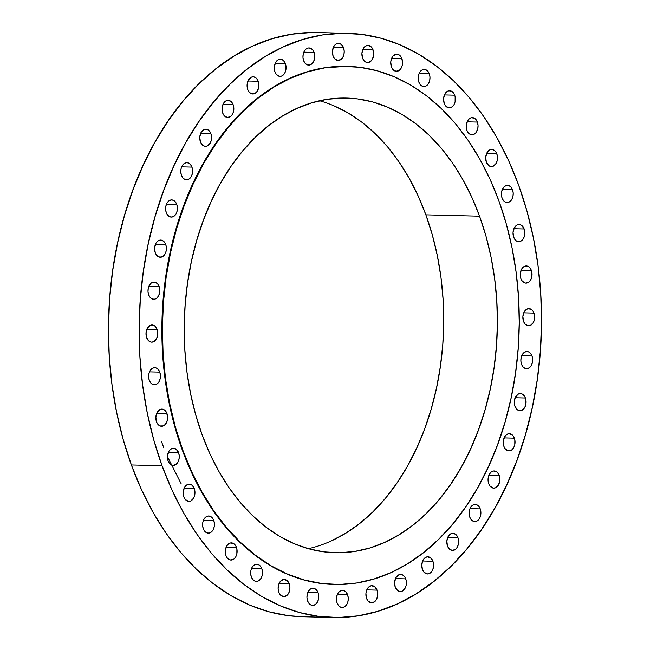<?xml version="1.0" encoding="UTF-8"?>
<svg xmlns="http://www.w3.org/2000/svg" width="650" height="650" viewBox="0 0 650 650"><rect width="100%" height="100%" fill="white"/><g stroke="black" fill="none" stroke-linecap="round" stroke-linejoin="round"><path stroke-width="0.97" d="M157.146 329.428A8.596 5.915 -88.6 0 1 151.686 342.144A8.596 5.915 -88.6 0 1 146.656 337.683L149.069 341.177L151.271 342.111L153.571 341.754L156.447 338.934L157.552 335.969L157.796 332.629L156.512 328.039L154.741 325.934L152.539 325L150.231 325.358L147.363 328.169L146.023 332.8L146.656 337.683A8.596 5.915 -88.6 0 1 152.116 324.967A8.596 5.915 -88.6 0 1 157.146 329.428L146.876 329.168L157.146 329.428M149.297 380.364L150.743 382.939L152.766 384.483L155.066 384.784L157.284 383.776L159.079 381.623L160.184 378.649L160.428 375.31L159.778 372.109A8.596 5.915 -88.6 0 1 154.326 384.832A8.596 5.915 -88.6 0 1 149.297 380.364L149.297 380.364A8.596 5.915 -88.6 0 1 154.757 367.648A8.596 5.915 -88.6 0 1 159.778 372.109L158.332 369.541L156.309 367.989L154.009 367.697L151.791 368.704L149.996 370.858L148.891 373.831L148.647 377.171L149.297 380.364M149.508 371.857L159.778 372.109L149.508 371.857M166.993 413.546A8.596 5.915 -88.6 0 1 161.533 426.262A8.596 5.915 -88.6 0 1 156.504 421.801L157.958 424.369L159.981 425.921L163.418 425.872L165.466 424.255L167.399 420.079L167.643 416.739L166.359 412.157L164.588 410.053L162.378 409.11L160.079 409.476L157.211 412.287L155.862 416.918L156.504 421.801A8.596 5.915 -88.6 0 1 161.964 409.077A8.596 5.915 -88.6 0 1 166.993 413.546L156.715 413.286L166.993 413.546M178.604 452.701A8.596 5.915 -88.6 0 1 173.144 465.424A8.596 5.915 -88.6 0 1 168.114 460.956L169.561 463.531L172.721 465.392L176.101 464.368L177.897 462.215L179.002 459.241L179.254 455.902L178.604 452.701L176.191 449.215L172.827 448.289L170.617 449.296L168.813 451.449L167.472 456.081L168.114 460.956A8.596 5.915 -88.6 0 1 173.574 448.24A8.596 5.915 -88.6 0 1 178.604 452.701L168.326 452.449L178.604 452.701M194.317 488.629A8.596 5.915 -88.6 0 1 188.857 501.345A8.596 5.915 -88.6 0 1 183.836 496.884L185.282 499.452L188.443 501.312L190.743 500.955L193.619 498.136L194.724 495.162L194.756 490.181L193.684 487.24L191.912 485.136L189.711 484.193L187.411 484.559L184.535 487.37L183.194 492.001L183.836 496.884A8.596 5.915 -88.6 0 1 189.296 484.161A8.596 5.915 -88.6 0 1 194.317 488.629L184.048 488.369L194.317 488.629M203.279 528.686L204.726 531.253L206.757 532.805L209.048 533.097L211.266 532.09L213.062 529.937L214.167 526.971L214.419 523.632L213.769 520.431A8.596 5.915 -88.6 0 1 208.309 533.146A8.596 5.915 -88.6 0 1 203.279 528.686L203.279 528.686A8.596 5.915 -88.6 0 1 208.739 515.97A8.596 5.915 -88.6 0 1 213.769 520.431L212.314 517.863L210.291 516.311L207.992 516.019L205.782 517.018L203.978 519.171L202.873 522.145L202.629 525.484L203.279 528.686M203.491 520.171L213.769 520.431L203.491 520.171M236.454 547.324A8.596 5.915 -88.6 0 1 230.994 560.048A8.596 5.915 -88.6 0 1 225.964 555.579L227.419 558.155L230.579 560.016L233.951 558.992L235.755 556.839L236.86 553.865L236.893 548.876L235.82 545.935L234.049 543.839L230.685 542.913L228.467 543.92L226.671 546.073L225.331 550.704L225.964 555.579A8.596 5.915 -88.6 0 1 231.424 542.864A8.596 5.915 -88.6 0 1 236.454 547.324L226.184 547.072L236.454 547.324M251.347 576.916L252.793 579.483L254.824 581.035L257.116 581.327L259.334 580.32L261.129 578.167L262.234 575.193L262.486 571.854L261.836 568.661A8.596 5.915 -88.6 0 1 256.376 581.376A8.596 5.915 -88.6 0 1 251.347 576.916L251.347 576.916A8.596 5.915 -88.6 0 1 256.807 564.192A8.596 5.915 -88.6 0 1 261.836 568.661L260.382 566.093L258.359 564.541L256.059 564.249L253.849 565.248L252.046 567.401L250.941 570.375L250.697 573.714L251.347 576.916M251.558 568.401L261.836 568.661L251.558 568.401M289.274 583.895A8.596 5.915 -88.6 0 1 283.814 596.619A8.596 5.915 -88.6 0 1 278.785 592.15L280.231 594.726L283.4 596.586L286.772 595.562L288.567 593.409L289.673 590.436L289.924 587.096L289.274 583.895L286.861 580.409L283.498 579.483L280.312 581.441L278.379 585.617L278.135 588.957L278.785 592.15A8.596 5.915 -88.6 0 1 284.245 579.434A8.596 5.915 -88.6 0 1 289.274 583.895L278.996 583.643L289.274 583.895M307.613 600.925L309.059 603.492L311.09 605.044L313.381 605.337L315.599 604.337L317.395 602.184L318.5 599.211L318.752 595.871L318.102 592.67A8.596 5.915 -88.6 0 1 312.642 605.386A8.596 5.915 -88.6 0 1 307.613 600.925L307.613 600.925A8.596 5.915 -88.6 0 1 313.072 588.209A8.596 5.915 -88.6 0 1 318.102 592.67L316.648 590.102L314.624 588.551L312.325 588.258L310.115 589.266L308.311 591.419L307.206 594.384L306.963 597.724L307.613 600.925M307.824 592.41L318.102 592.67L307.824 592.41M337.114 603.013L338.561 605.581L340.592 607.133L342.883 607.425L345.101 606.426L346.897 604.273L348.002 601.299L348.254 597.959L347.604 594.758A8.596 5.915 -88.6 0 1 342.144 607.482A8.596 5.915 -88.6 0 1 337.114 603.013L337.114 603.013A8.596 5.915 -88.6 0 1 342.574 590.298A8.596 5.915 -88.6 0 1 347.604 594.758L346.149 592.191L344.126 590.639L341.827 590.346L339.617 591.354L337.813 593.507L336.708 596.481L336.464 599.82L337.114 603.013M337.326 594.498L347.604 594.758L337.326 594.498M377.057 590.111A8.596 5.915 -88.6 0 1 371.597 602.834A8.596 5.915 -88.6 0 1 366.567 598.366L368.014 600.941L371.174 602.802L374.554 601.778L376.35 599.625L377.455 596.651L377.707 593.312L377.057 590.111L374.644 586.625L371.28 585.699L369.07 586.706L367.266 588.859L365.926 593.491L366.567 598.366A8.596 5.915 -88.6 0 1 372.027 585.65A8.596 5.915 -88.6 0 1 377.057 590.111L366.779 589.859L377.057 590.111M405.73 578.849A8.596 5.915 -88.6 0 1 400.27 591.565A8.596 5.915 -88.6 0 1 395.249 587.104L397.654 590.598L399.856 591.533L402.155 591.175L405.031 588.356L406.136 585.39L406.169 580.401L405.096 577.46L403.325 575.356L401.123 574.421L398.824 574.779L395.947 577.59L394.607 582.221L395.249 587.104A8.596 5.915 -88.6 0 1 400.701 574.389A8.596 5.915 -88.6 0 1 405.73 578.849L395.46 578.589L405.73 578.849M432.933 561.242A8.596 5.915 -88.6 0 1 427.473 573.958A8.596 5.915 -88.6 0 1 422.443 569.497L423.889 572.065L427.05 573.926L429.349 573.568L432.226 570.749L433.331 567.775L433.582 564.436L432.933 561.242L430.519 557.749L427.156 556.822L424.946 557.83L423.142 559.983L421.801 564.614L422.443 569.497A8.596 5.915 -88.6 0 1 427.903 556.774A8.596 5.915 -88.6 0 1 432.933 561.242L422.654 560.983L432.933 561.242M457.974 537.721A8.596 5.915 -88.6 0 1 452.514 550.444A8.596 5.915 -88.6 0 1 447.493 545.976L448.939 548.551L452.099 550.412L455.471 549.388L457.275 547.235L458.38 544.261L458.413 539.273L457.34 536.331L455.569 534.235L452.205 533.309L449.987 534.316L448.191 536.469L446.851 541.092L447.493 545.976A8.596 5.915 -88.6 0 1 452.944 533.26A8.596 5.915 -88.6 0 1 457.974 537.721L447.704 537.469L457.974 537.721M469.771 517.132L471.218 519.699L473.241 521.251L475.54 521.544L477.75 520.536L479.554 518.383L480.659 515.409L480.902 512.07L480.253 508.877A8.596 5.915 -88.6 0 1 474.793 521.592A8.596 5.915 -88.6 0 1 469.771 517.132L469.771 517.132A8.596 5.915 -88.6 0 1 475.223 504.408A8.596 5.915 -88.6 0 1 480.253 508.877L478.806 506.309L476.783 504.757L474.484 504.465L472.266 505.464L470.47 507.618L469.365 510.591L469.121 513.931L469.771 517.132M469.983 508.617L480.253 508.877L469.983 508.617M499.216 475.41A8.596 5.915 -88.6 0 1 493.756 488.126A8.596 5.915 -88.6 0 1 488.727 483.665L490.181 486.233L493.342 488.093L495.641 487.736L498.517 484.916L499.858 480.293L499.655 476.954L498.582 474.021L496.811 471.916L493.448 470.99L491.229 471.997L489.434 474.151L488.093 478.782L488.727 483.665A8.596 5.915 -88.6 0 1 494.187 470.941A8.596 5.915 -88.6 0 1 499.216 475.41L488.946 475.15L499.216 475.41M514.394 438.149A8.596 5.915 -88.6 0 1 508.942 450.864A8.596 5.915 -88.6 0 1 503.913 446.404L505.359 448.971L508.519 450.832L511.899 449.808L513.695 447.655L514.8 444.681L514.832 439.692L513.76 436.751L511.989 434.655L508.625 433.729L506.415 434.736L504.611 436.889L503.271 441.521L503.913 446.404A8.596 5.915 -88.6 0 1 509.372 433.68A8.596 5.915 -88.6 0 1 514.394 438.149L504.124 437.889L514.394 438.149M525.419 398.003A8.596 5.915 -88.6 0 1 519.959 410.719A8.596 5.915 -88.6 0 1 514.93 406.258L517.343 409.752L519.545 410.686L521.844 410.329L524.721 407.517L525.826 404.544L525.858 399.555L524.786 396.614L523.014 394.509L520.812 393.575L518.513 393.933L515.637 396.752L514.296 401.375L514.93 406.258A8.596 5.915 -88.6 0 1 520.39 393.543A8.596 5.915 -88.6 0 1 525.419 398.003L515.149 397.743L525.419 398.003M521.528 364.227L522.974 366.795L525.005 368.347L527.296 368.639L529.514 367.632L531.31 365.479L532.415 362.513L532.667 359.174L532.017 355.973A8.596 5.915 -88.6 0 1 526.557 368.688A8.596 5.915 -88.6 0 1 521.528 364.227L521.528 364.227A8.596 5.915 -88.6 0 1 526.988 351.512A8.596 5.915 -88.6 0 1 532.017 355.973L530.562 353.405L528.539 351.853L526.248 351.561L524.03 352.568L522.234 354.721L521.121 357.687L520.878 361.026L521.528 364.227M521.739 355.713L532.017 355.973L521.739 355.713M534.016 313.089A8.596 5.915 -88.6 0 1 528.564 325.804A8.596 5.915 -88.6 0 1 523.534 321.344L524.981 323.911L528.141 325.772L530.441 325.414L533.317 322.595L534.422 319.621L534.674 316.282L533.382 311.699L531.611 309.595L528.247 308.669L526.037 309.676L524.233 311.829L522.892 316.461L523.534 321.344A8.596 5.915 -88.6 0 1 528.994 308.62A8.596 5.915 -88.6 0 1 534.016 313.089L523.746 312.829L534.016 313.089M531.383 270.4A8.596 5.915 -88.6 0 1 525.923 283.124A8.596 5.915 -88.6 0 1 520.894 278.655L522.348 281.231L525.509 283.091L528.881 282.067L530.684 279.914L531.789 276.941L531.822 271.952L530.749 269.011L528.978 266.914L525.614 265.988L523.396 266.996L521.601 269.149L520.26 273.772L520.894 278.655A8.596 5.915 -88.6 0 1 526.354 265.939A8.596 5.915 -88.6 0 1 531.383 270.4L521.113 270.148L531.383 270.4M524.176 228.971A8.596 5.915 -88.6 0 1 518.716 241.686A8.596 5.915 -88.6 0 1 513.687 237.226L516.092 240.719L518.294 241.654L520.593 241.296L523.469 238.477L524.574 235.511L524.826 232.164L524.176 228.971L521.763 225.477L519.561 224.534L517.262 224.9L514.386 227.711L513.045 232.342L513.687 237.226A8.596 5.915 -88.6 0 1 519.147 224.51A8.596 5.915 -88.6 0 1 524.176 228.971L513.898 228.711L524.176 228.971M502.076 198.063L503.531 200.631L505.554 202.183L507.845 202.475L510.063 201.476L511.859 199.322L512.972 196.349L513.216 193.009L512.566 189.808A8.596 5.915 -88.6 0 1 507.106 202.532A8.596 5.915 -88.6 0 1 502.076 198.063L502.076 198.063A8.596 5.915 -88.6 0 1 507.536 185.347A8.596 5.915 -88.6 0 1 512.566 189.808L511.119 187.241L509.088 185.689L506.797 185.396L504.579 186.404L502.783 188.557L501.678 191.531L501.426 194.87L502.076 198.063M502.288 189.548L512.566 189.808L502.288 189.548M496.844 153.888A8.596 5.915 -88.6 0 1 491.384 166.603A8.596 5.915 -88.6 0 1 486.354 162.143L488.767 165.636L490.969 166.571L493.269 166.213L496.145 163.394L497.25 160.42L497.282 155.439L496.21 152.498L494.439 150.394L492.237 149.451L489.938 149.817L487.061 152.628L485.721 157.259L486.354 162.143A8.596 5.915 -88.6 0 1 491.814 149.427A8.596 5.915 -88.6 0 1 496.844 153.888L486.574 153.627L496.844 153.888M477.401 122.086A8.596 5.915 -88.6 0 1 471.941 134.802A8.596 5.915 -88.6 0 1 466.911 130.341L468.366 132.909L470.389 134.461L473.826 134.412L475.873 132.795L477.807 128.619L478.051 125.279L476.767 120.697L474.996 118.593L471.632 117.666L469.414 118.674L467.618 120.827L466.277 125.458L466.911 130.341A8.596 5.915 -88.6 0 1 472.371 117.617A8.596 5.915 -88.6 0 1 477.401 122.086L467.131 121.826L477.401 122.086M454.707 95.184A8.596 5.915 -88.6 0 1 449.247 107.908A8.596 5.915 -88.6 0 1 444.226 103.439L445.673 106.015L448.833 107.876L452.213 106.852L454.009 104.699L455.114 101.725L455.146 96.736L454.074 93.795L452.302 91.699L448.939 90.772L446.721 91.78L444.925 93.933L443.584 98.556L444.226 103.439A8.596 5.915 -88.6 0 1 449.686 90.724A8.596 5.915 -88.6 0 1 454.707 95.184L444.438 94.933L454.707 95.184M418.844 82.111L420.298 84.679L422.321 86.231L424.621 86.523L426.831 85.516L428.626 83.362L429.739 80.389L429.983 77.049L429.333 73.856A8.596 5.915 -88.6 0 1 423.873 86.572A8.596 5.915 -88.6 0 1 418.844 82.111L418.844 82.111A8.596 5.915 -88.6 0 1 424.304 69.396A8.596 5.915 -88.6 0 1 429.333 73.856L427.887 71.289L425.856 69.737L423.564 69.444L421.346 70.444L419.551 72.597L418.446 75.571L418.194 78.91L418.844 82.111M419.063 73.596L429.333 73.856L419.063 73.596M401.895 58.614A8.596 5.915 -88.6 0 1 396.435 71.337A8.596 5.915 -88.6 0 1 391.406 66.869L392.852 69.444L396.021 71.305L399.392 70.281L401.188 68.128L402.293 65.154L402.545 61.815L401.261 57.224L399.482 55.128L396.126 54.202L392.933 56.16L391.454 58.768L390.764 61.986L391.406 66.869A8.596 5.915 -88.6 0 1 396.866 54.153A8.596 5.915 -88.6 0 1 401.895 58.614L391.617 58.362L401.895 58.614M373.067 49.847A8.596 5.915 -88.6 0 1 367.608 62.562A8.596 5.915 -88.6 0 1 362.578 58.102L364.033 60.669L366.056 62.221L368.355 62.514L371.54 60.556L373.474 56.379L373.717 53.04L372.434 48.449L370.662 46.353L367.299 45.427L365.081 46.434L363.285 48.587L361.936 53.219L362.578 58.102A8.596 5.915 -88.6 0 1 368.038 45.378A8.596 5.915 -88.6 0 1 373.067 49.847L362.798 49.587L373.067 49.847M343.566 47.751A8.596 5.915 -88.6 0 1 338.106 60.474A8.596 5.915 -88.6 0 1 333.076 56.006L334.523 58.581L337.691 60.442L341.063 59.418L342.859 57.265L343.972 54.291L344.216 50.952L342.932 46.361L341.161 44.265L337.797 43.339L335.579 44.346L333.783 46.499L332.434 51.131L333.076 56.006A8.596 5.915 -88.6 0 1 338.536 43.29A8.596 5.915 -88.6 0 1 343.566 47.751L333.287 47.499L343.566 47.751M303.623 60.653L305.069 63.221L307.101 64.772L309.392 65.073L311.61 64.066L313.406 61.913L314.519 58.939L314.762 55.599L314.113 52.398A8.596 5.915 -88.6 0 1 308.652 65.122A8.596 5.915 -88.6 0 1 303.623 60.653L303.623 60.653A8.596 5.915 -88.6 0 1 309.083 47.938A8.596 5.915 -88.6 0 1 314.113 52.398L312.666 49.831L310.635 48.279L308.344 47.986L306.126 48.994L304.33 51.147L303.217 54.121L302.973 57.46L303.623 60.653M303.834 52.146L314.113 52.398L303.834 52.146M148.663 294.799L150.109 297.367L152.141 298.919L154.432 299.211L156.65 298.204L158.446 296.051L159.551 293.077L159.803 289.738L159.153 286.544A8.596 5.915 -88.6 0 1 153.692 299.26A8.596 5.915 -88.6 0 1 148.663 294.799L148.663 294.799A8.596 5.915 -88.6 0 1 154.123 282.076A8.596 5.915 -88.6 0 1 159.153 286.544L157.698 283.969L155.675 282.425L153.376 282.124L151.166 283.132L149.37 285.285L148.257 288.259L148.013 291.598L148.663 294.799M148.874 286.284L159.153 286.544L148.874 286.284M165.742 244.514A8.596 5.915 -88.6 0 1 160.29 257.229A8.596 5.915 -88.6 0 1 155.261 252.769L156.707 255.336L159.868 257.197L163.248 256.173L165.043 254.02L166.148 251.046L166.181 246.057L165.108 243.116L163.337 241.02L159.973 240.094L157.755 241.101L155.959 243.254L154.619 247.886L155.261 252.769A8.596 5.915 -88.6 0 1 160.721 240.045A8.596 5.915 -88.6 0 1 165.742 244.514L155.472 244.254L165.742 244.514M166.278 212.623L167.732 215.191L169.756 216.743L172.055 217.035L174.265 216.036L176.069 213.882L177.174 210.909L177.418 207.569L176.768 204.368A8.596 5.915 -88.6 0 1 171.308 217.084A8.596 5.915 -88.6 0 1 166.278 212.623L166.278 212.623A8.596 5.915 -88.6 0 1 171.738 199.907A8.596 5.915 -88.6 0 1 176.768 204.368L175.321 201.801L173.29 200.249L170.999 199.956L168.781 200.964L166.985 203.117L165.88 206.091L165.628 209.43L166.278 212.623M166.498 204.108L176.768 204.368L166.498 204.108M181.464 175.362L182.91 177.929L184.933 179.481L187.232 179.774L189.451 178.766L191.246 176.613L192.351 173.648L192.595 170.308L191.945 167.107A8.596 5.915 -88.6 0 1 186.485 179.822A8.596 5.915 -88.6 0 1 181.464 175.362L181.464 175.362A8.596 5.915 -88.6 0 1 186.924 162.646A8.596 5.915 -88.6 0 1 191.945 167.107L190.499 164.539L188.476 162.987L186.176 162.695L183.958 163.694L182.162 165.847L181.058 168.821L180.814 172.161L181.464 175.362M181.675 166.847L191.945 167.107L181.675 166.847M210.909 133.64A8.596 5.915 -88.6 0 1 205.449 146.356A8.596 5.915 -88.6 0 1 200.428 141.895L202.832 145.389L205.034 146.323L207.334 145.966L210.21 143.146L211.315 140.173L211.347 135.192L210.275 132.251L208.504 130.146L206.302 129.204L204.002 129.569L201.126 132.381L199.786 137.012L200.428 141.895A8.596 5.915 -88.6 0 1 205.879 129.179A8.596 5.915 -88.6 0 1 210.909 133.64L200.639 133.38L210.909 133.64M233.188 104.788A8.596 5.915 -88.6 0 1 227.727 117.512A8.596 5.915 -88.6 0 1 222.706 113.043L224.153 115.619L227.313 117.479L230.685 116.456L232.489 114.303L233.594 111.329L233.626 106.34L232.554 103.399L230.783 101.303L227.419 100.376L225.201 101.384L223.405 103.537L222.064 108.168L222.706 113.043A8.596 5.915 -88.6 0 1 228.158 100.328A8.596 5.915 -88.6 0 1 233.188 104.788L222.918 104.536L233.188 104.788M285.431 63.667A8.596 5.915 -88.6 0 1 279.971 76.383A8.596 5.915 -88.6 0 1 274.95 71.922L276.396 74.49L279.557 76.351L281.856 75.993L284.733 73.174L285.838 70.2L285.87 65.211L284.798 62.278L283.026 60.174L279.662 59.248L277.444 60.255L275.649 62.408L274.308 67.039L274.95 71.922A8.596 5.915 -88.6 0 1 280.402 59.199A8.596 5.915 -88.6 0 1 285.431 63.667L275.161 63.408L285.431 63.667M258.237 81.274A8.596 5.915 -88.6 0 1 252.777 93.99A8.596 5.915 -88.6 0 1 247.748 89.529L249.194 92.097L251.225 93.649L254.662 93.6L256.709 91.983L258.643 87.815L258.887 84.476L257.603 79.885L255.832 77.781L253.622 76.846L251.322 77.204L248.454 80.015L247.106 84.646L247.748 89.529A8.596 5.915 -88.6 0 1 253.207 76.814A8.596 5.915 -88.6 0 1 258.237 81.274L247.959 81.014L258.237 81.274M161.395 441.326L163.914 447.996M167.448 456.56L181.269 483.966M182.707 449.857A259.131 178.368 -88.6 0 1 347.311 66.349A259.131 178.368 -88.6 0 1 498.924 200.931L506.269 223.803L512.021 247.658L516.124 272.252L518.546 297.367L519.244 322.749L518.229 348.156L515.507 373.336L511.103 398.068L505.05 422.094L497.429 445.185L488.288 467.122L477.734 487.703L465.855 506.716L452.782 523.981L438.62 539.337L423.524 552.63L407.631 563.729L391.089 572.544L374.067 578.971L356.72 582.961L339.227 584.464L321.742 583.481L304.444 580.003L287.503 574.08L271.066 565.76L255.304 555.124L240.37 542.279L226.395 527.345L213.525 510.461L201.882 491.798L191.579 471.534L182.707 449.857L175.362 426.985L169.609 403.138L165.506 378.536L163.093 353.429L162.394 328.047L163.41 302.64L166.132 277.452L170.536 252.728L176.581 228.703L184.21 205.611L193.351 183.666L203.905 163.093L215.776 144.081L228.857 126.815L243.011 111.459L258.115 98.166L274.007 87.059L290.55 78.252L307.572 71.825L324.911 67.836L342.412 66.324L359.889 67.316L377.187 70.785L394.136 76.716L410.572 85.036L426.335 95.664L441.269 108.517L455.244 123.451L468.114 140.335L479.757 158.998L490.059 179.262L498.924 200.931A259.131 178.368 -88.6 0 1 334.319 584.439A259.131 178.368 -88.6 0 1 182.707 449.857L182.227 449.849L182.707 449.857M347.043 66.341A259.131 178.368 91.4 0 0 346.832 66.341A259.131 178.368 91.4 0 0 182.227 449.849A259.131 178.368 91.4 0 0 333.84 584.431A259.131 178.368 91.4 0 0 334.051 584.431M308.36 548.681A227.394 156.528 91.4 0 0 425.88 214.825L479.57 216.174A227.394 156.528 -88.6 0 1 335.116 552.719A227.394 156.528 -88.6 0 1 202.069 434.622L202.069 434.622A227.394 156.528 -88.6 0 1 346.523 98.069A227.394 156.528 -88.6 0 1 479.57 216.174L425.88 214.825L432.323 234.902L437.377 255.832L440.976 277.42L443.089 299.455L443.706 321.726L442.821 344.021L440.432 366.121L436.564 387.822L431.259 408.907L424.564 429.171L416.544 448.427L407.282 466.481L396.858 483.161L385.385 498.314L372.962 511.794L359.71 523.453L345.759 533.203L331.248 540.93M162.061 465.725A292.175 201.126 -88.6 0 1 347.661 33.296A292.175 201.126 -88.6 0 1 518.619 185.047A292.175 201.126 -88.6 0 1 333.011 617.476A292.175 201.126 -88.6 0 1 162.061 465.725L131.381 464.953L162.061 465.725L153.782 439.936L147.298 413.043L142.667 385.304L139.945 356.988L139.157 328.372L140.303 299.723L143.374 271.326L148.338 243.449L155.155 216.361L163.759 190.32L174.054 165.579L185.957 142.382L199.347 120.941L214.094 101.473L230.059 84.159L247.081 69.168L265.005 56.648L283.66 46.719L302.851 39.463L322.408 34.97L342.136 33.272L361.847 34.385L381.347 38.301L400.457 44.98L418.99 54.364L436.759 66.357L453.602 80.836L469.357 97.679L483.868 116.716L496.998 137.759L508.617 160.607L518.619 185.047L526.898 210.836L533.382 237.729L538.005 265.468L540.735 293.776L541.523 322.4L540.378 351.041L537.306 379.446L532.342 407.322L525.525 434.411L516.921 460.452L506.618 485.192L494.715 508.389L481.325 529.831L466.578 549.299L450.621 566.613L433.591 581.596L415.667 594.124L397.02 604.053L377.829 611.301L358.272 615.802L338.544 617.5L318.833 616.387L299.325 612.471L280.223 605.792L261.69 596.408L243.921 584.415L227.078 569.928L211.323 553.085L196.812 534.056L183.682 513.012L172.063 490.157L162.061 465.725M347.661 33.296L316.989 32.524A292.175 201.126 91.4 0 0 131.381 464.953A292.175 201.126 91.4 0 0 302.339 616.704L333.011 617.476M311.456 32.5L291.728 34.198L272.171 38.699L252.98 45.947L234.333 55.876L216.409 68.404L199.379 83.387L183.422 100.701L168.675 120.169L155.285 141.611L143.382 164.808L133.079 189.548L124.475 215.589L117.658 242.678L112.694 270.554L109.622 298.959L108.477 327.6L109.265 356.224L111.995 384.532L116.618 412.271L123.102 439.164L131.381 464.953L141.383 489.393L153.002 512.241L166.132 533.284L180.643 552.321L196.398 569.164L213.241 583.643L231.01 595.636L249.543 605.02L268.653 611.699L288.153 615.615L302.526 616.704M333.921 105.82L348.343 113.116L362.172 122.452L375.286 133.729L387.546 146.835L398.84 161.647L409.053 178.027L418.096 195.812L425.88 214.825A227.394 156.528 91.4 0 0 319.589 100.766M202.069 434.622L209.852 453.635L218.896 471.421L229.117 487.801L240.403 502.613L252.663 515.718L265.777 526.996L279.606 536.331L294.027 543.628L308.904 548.827L324.082 551.874L339.422 552.744L354.778 551.419L369.996 547.926L384.93 542.279L399.449 534.552L413.4 524.802L426.644 513.134L439.067 499.663L450.548 484.51L460.972 467.829L470.234 449.767L478.246 430.519L484.941 410.248L490.246 389.163L494.114 367.469L496.503 345.369L497.396 323.074L496.779 300.796L494.658 278.761L491.059 257.173L486.013 236.243L479.57 216.174L471.786 197.153L462.743 179.368L452.522 162.996L441.228 148.176L428.968 135.07L415.862 123.801L402.033 114.465L387.611 107.161L372.734 101.961L357.557 98.914L342.217 98.053L326.861 99.369L311.642 102.871L296.701 108.517L282.189 116.244L268.239 125.986L254.987 137.654L242.564 151.133L231.091 166.278L220.667 182.967L211.404 201.021L203.385 220.277L196.69 240.541L191.384 261.625L187.525 283.327L185.128 305.427L184.243 327.722L184.86 349.993L186.972 372.027L190.58 393.616L195.626 414.546L202.069 434.622M347.011 66.341L324.431 67.819L307.092 71.809L290.071 78.236L273.528 87.051L257.636 98.15L242.531 111.451L228.377 126.799L215.296 144.064L203.426 163.077L192.871 183.657L183.731 205.595L176.101 228.694L170.056 252.72L165.653 277.444L162.931 302.632L161.915 328.039L162.614 353.413L165.027 378.527L169.13 403.122L174.882 426.977L182.227 449.849L191.1 471.518L201.403 491.782L213.046 510.453L225.916 527.329L239.891 542.262L254.824 555.116L270.587 565.752L287.024 574.072L303.964 579.995L321.262 583.464L334.011 584.431M347.311 66.349L346.832 66.341M334.319 584.439L333.84 584.431"/></g></svg>
